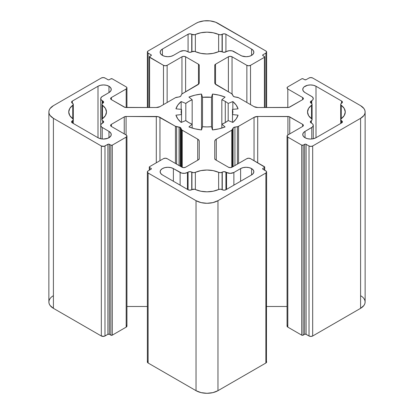 <?xml version="1.0" encoding="UTF-8"?>
<svg xmlns="http://www.w3.org/2000/svg" width="414" height="414" viewBox="0 0 414 414"><rect width="100%" height="100%" fill="white"/><g stroke="black" fill="none" stroke-linecap="round" stroke-linejoin="round"><path stroke-width="0.62" d="M108.97 86.252A7.757 4.476 180 0 1 111.242 89.419A7.757 4.476 180 0 1 108.97 92.586L108.97 86.252L110.652 87.706L111.242 89.419L110.652 91.137L108.97 92.586L108.97 86.252A7.757 4.476 180 0 1 108.97 92.586L108.97 86.252A7.757 4.476 180 0 0 97.999 86.252L97.999 137.733L97.999 86.252L100.514 85.284L103.484 84.942L106.455 85.284L108.97 86.252A7.757 4.476 180 0 0 97.999 86.252L97.999 137.733A7.757 4.476 180 0 0 106.455 138.706A7.757 4.476 180 0 0 111.242 134.566L110.652 136.284L107.795 138.292L103.484 139.047L100.514 138.706L97.999 137.733L72.341 122.922A2.587 1.49 180 0 1 71.581 121.866A2.587 1.49 180 0 1 72.341 120.81L72.341 122.922L97.999 137.733A7.757 4.476 180 0 0 108.97 137.733A7.757 4.476 180 0 0 108.97 131.398L108.97 137.733L108.97 131.398A7.757 4.476 180 0 1 111.242 134.566L110.652 132.853L108.97 131.398L108.97 137.733M228.181 103.433L232.839 101.549L228.181 103.433L228.181 120.557A25.859 14.93 180 0 1 221.832 124.221L225.283 122.549L225.283 101.44A25.859 14.93 180 0 1 228.181 103.433L228.181 120.557L232.839 122.44A31.547 18.211 180 0 0 238.066 115.159L236.146 118.963L232.839 122.44L228.181 120.557A25.859 14.93 180 0 1 221.832 124.221L221.832 99.764L225.092 97.073A31.547 18.211 180 0 0 212.48 94.056L219.073 95.168L225.092 97.073L221.832 99.764A25.859 14.93 180 0 1 225.283 101.44A25.859 14.93 180 0 1 228.181 103.433L228.181 120.557L225.283 122.549L225.283 101.44A25.859 14.93 180 0 1 228.181 103.433L232.839 101.549L232.839 109.363L232.839 101.549A31.547 18.211 180 0 1 238.066 108.83L232.466 109.399A25.859 14.93 180 0 1 232.859 111.992A25.859 14.93 180 0 1 232.466 114.585L232.466 109.399L238.066 108.83L236.146 105.027L232.839 101.549L232.839 109.363M251.583 168.591A7.757 4.476 180 0 1 253.854 171.758A7.757 4.476 180 0 1 251.583 174.925L251.583 168.591L253.264 170.045L253.854 171.758L253.264 173.471L251.583 174.925L251.583 168.591A7.757 4.476 180 0 1 251.583 174.925L251.583 168.591A7.757 4.476 180 0 0 240.612 168.591L240.612 181.26L240.612 168.591L243.132 167.618L246.097 167.282L249.068 167.618L251.583 168.591A7.757 4.476 180 0 0 240.612 168.591L240.612 181.26M179.076 165.543L179.076 127.062A2.587 1.49 180 0 1 180.235 127.445L180.235 166.211L180.235 127.445A2.587 1.49 180 0 1 180.908 128.117L180.908 166.599L180.908 128.117L181.57 129.546L181.57 166.982L181.57 129.546L182.238 130.213A2.587 1.49 180 0 1 181.57 129.546L181.57 166.982M287.813 107.516L287.813 88.984A2.587 1.49 180 0 1 287.057 87.928L287.813 88.984L287.813 107.516L287.813 88.984L302.624 97.533L302.624 99.645L289.748 107.076A2.587 1.49 180 0 1 287.916 107.516L257.705 107.516A5.17 2.986 180 0 1 254.046 106.641L238.557 97.699A2.587 1.49 180 0 0 237.398 97.311L234.924 96.928A2.587 1.49 180 0 1 233.092 95.872L234.298 96.778L237.398 97.311A2.587 1.49 180 0 1 238.557 97.699L234.924 96.928A2.587 1.49 180 0 1 233.092 95.872L231.762 93.776L216.274 84.834A5.17 2.986 180 0 1 214.757 82.722L214.757 65.277A2.587 1.49 180 0 1 215.513 64.222L215.513 84.275M228.393 91.83L228.393 56.785L228.393 91.83L228.393 56.785L215.513 64.222L214.757 65.277A2.587 1.49 180 0 1 215.513 64.222L228.393 56.785A2.587 1.49 180 0 1 232.047 56.785L232.047 93.973M265.876 107.516L265.876 53.09L266.632 52.035L265.876 50.979A2.587 1.49 180 0 1 266.632 52.035A2.587 1.49 180 0 1 265.876 53.09L265.876 107.516L265.876 53.09L262.947 54.783L262.947 55.626A1.035 0.595 180 0 1 262.647 55.202A1.035 0.595 180 0 1 262.947 54.783L262.947 55.626L264.411 56.47A1.035 0.595 180 0 1 264.712 56.894A1.035 0.595 180 0 1 264.411 57.313L264.411 107.516L264.411 57.313L250.517 65.334L250.517 104.602L250.517 65.334A2.587 1.49 180 0 1 246.858 65.334L246.858 102.491L246.858 65.334L232.047 56.785L230.22 56.351L228.393 56.785L215.513 64.222M148.124 107.516L148.124 53.09A2.587 1.49 180 0 1 148.124 50.979L147.368 52.035L148.124 53.09L148.124 107.516L148.124 53.09A2.587 1.49 180 0 1 147.368 52.035A2.587 1.49 180 0 1 148.124 50.979L196.029 23.324A15.515 8.958 180 0 1 217.971 23.324L265.876 50.979L215.622 22.211L210.027 20.871L203.973 20.871L198.378 22.211L196.029 23.324A15.515 8.958 180 0 1 217.971 23.324L265.876 50.979A2.587 1.49 180 0 1 265.876 53.09L262.947 54.783L262.947 55.626L264.411 56.47A1.035 0.595 180 0 1 264.411 57.313L250.517 65.334A2.587 1.49 180 0 1 246.858 65.334L232.047 56.785A2.587 1.49 180 0 0 228.393 56.785M148.124 53.09L151.053 54.783L148.124 53.09L151.053 54.783L151.053 55.626L149.288 56.894A1.035 0.595 180 0 1 149.589 56.47L151.053 55.626L149.589 56.47A1.035 0.595 180 0 0 149.589 57.313A1.035 0.595 180 0 1 149.288 56.894L163.483 65.334L163.483 104.602L163.483 65.334L165.315 65.774L167.142 65.334A2.587 1.49 180 0 1 163.483 65.334L163.483 104.602M151.053 54.783A1.035 0.595 180 0 1 151.353 55.202A1.035 0.595 180 0 1 151.053 55.626L151.053 54.783L151.353 55.202L151.053 55.626L151.053 54.783A1.035 0.595 180 0 1 151.053 55.626M149.589 107.516L149.589 57.313L163.483 65.334L149.589 57.313L149.589 107.516L149.589 57.313M167.142 102.491L167.142 65.334L167.142 102.491L167.142 65.334L181.953 56.785L181.953 93.973L181.953 56.785A2.587 1.49 180 0 1 185.607 56.785L185.607 91.83L185.607 56.785L198.487 64.222L198.487 84.275L198.487 64.222A2.587 1.49 180 0 1 199.243 65.277L199.243 82.722A5.17 2.986 180 0 1 197.726 84.834L182.238 93.776L198.849 83.866L199.243 82.722L199.243 65.277L198.487 64.222L198.487 84.275M50.053 298.577L49.173 300.259L48.873 302.008A15.515 8.958 0 0 0 53.416 308.337L53.416 118.326A15.515 8.958 180 0 1 48.873 111.992A15.515 8.958 180 0 1 53.416 105.663L101.321 78.003A2.587 1.49 180 0 1 104.975 78.003L103.148 77.568L101.321 78.003A2.587 1.49 180 0 1 104.975 78.003L107.904 79.695A1.035 0.595 180 0 0 109.363 79.695L110.828 78.846A1.035 0.595 180 0 1 112.292 78.846L126.187 86.873A2.587 1.49 180 0 1 126.943 87.928A2.587 1.49 180 0 1 126.187 88.984L126.187 107.516L126.187 88.984L111.376 97.533L111.376 99.645A2.587 1.49 180 0 1 110.621 98.589A2.587 1.49 180 0 1 111.376 97.533L111.376 99.645L124.252 107.076A2.587 1.49 180 0 0 126.084 107.516L156.295 107.516A5.17 2.986 180 0 0 159.954 106.641L175.443 97.699A2.587 1.49 180 0 1 176.602 97.311L179.076 96.928L175.443 97.699A2.587 1.49 180 0 1 176.602 97.311L179.076 96.928A2.587 1.49 180 0 0 180.908 95.872L181.57 94.444L180.649 96.234L179.076 96.928A2.587 1.49 180 0 0 180.908 95.872L181.57 94.444A2.587 1.49 180 0 1 182.238 93.776L181.57 94.444A2.587 1.49 180 0 1 182.238 93.776L197.726 84.834A5.17 2.986 180 0 0 199.243 82.722L199.243 65.277A2.587 1.49 180 0 0 198.487 64.222L185.607 56.785L185.607 91.83M48.873 111.992L48.873 302.008L49.173 303.752L50.053 305.434L53.416 308.337L101.321 335.997L101.321 145.987L53.416 118.326A15.515 8.958 180 0 1 53.416 105.663L50.053 108.566L49.173 110.248L48.873 111.992L49.173 113.741L50.053 115.423L53.416 118.326L53.416 308.337L101.321 335.997L101.321 145.987L53.416 118.326L53.416 308.337L101.321 335.997A2.587 1.49 0 0 0 104.975 335.997L104.975 145.987A2.587 1.49 180 0 1 101.321 145.987L104.137 146.308L107.904 144.295L107.904 334.305L104.975 335.997L104.975 145.987L107.904 144.295A1.035 0.595 180 0 1 109.363 144.295L109.363 334.305A1.035 0.595 0 0 0 107.904 334.305L104.975 335.997L104.975 145.987A2.587 1.49 180 0 1 101.321 145.987L53.416 118.326M104.975 145.987L107.904 144.295L107.904 334.305L109.363 334.305A1.035 0.595 0 0 0 107.904 334.305L104.137 336.318L101.321 335.997L101.321 145.987M107.904 334.305L107.904 144.295L109.027 144.165L109.363 144.295L109.363 334.305L110.828 335.154A1.035 0.595 0 0 0 112.292 335.154L112.292 145.138A1.035 0.595 180 0 1 110.828 145.138L110.828 335.154L109.363 334.305L109.363 144.295L110.828 145.138L110.828 335.154L112.292 335.154L112.292 145.138L126.187 137.117L126.187 327.127L112.292 335.154L112.292 145.138L126.187 137.117L126.187 327.127A2.587 1.49 0 0 0 126.943 326.072L126.187 327.127L112.292 335.154A1.035 0.595 0 0 1 110.828 335.154L109.363 334.305M107.904 144.295A1.035 0.595 180 0 1 109.363 144.295L111.164 145.267L112.292 145.138L126.187 137.117A2.587 1.49 180 0 0 126.187 135.005L111.376 126.456L126.187 135.005A2.587 1.49 180 0 1 126.943 136.061A2.587 1.49 180 0 1 126.187 137.117L126.943 136.061L126.187 135.005L111.376 126.456A2.587 1.49 180 0 1 110.621 125.401A2.587 1.49 180 0 1 111.376 124.345L111.376 126.456L110.621 125.401L111.376 124.345L111.376 126.456A2.587 1.49 180 0 1 111.376 124.345L124.252 116.908L124.252 133.893L124.252 116.908A2.587 1.49 180 0 1 126.084 116.474L126.084 134.948M126.943 306.484L147.368 306.484M156.295 162.8L156.295 116.474L156.295 162.8L156.295 116.474L126.084 116.474L124.252 116.908L124.252 133.893M111.376 126.456L111.376 124.345L124.252 116.908A2.587 1.49 180 0 1 126.084 116.474L156.295 116.474A5.17 2.986 180 0 1 159.954 117.348L159.954 160.689M175.443 163.447L175.443 126.291L179.076 127.062L176.602 126.679L176.602 164.115L176.602 126.679A2.587 1.49 180 0 1 175.443 126.291L175.443 163.447L175.443 126.291L158.277 116.701L126.084 116.474M182.238 167.344L182.238 130.213L182.238 167.344L182.238 130.213L197.726 139.156L197.726 160.202L197.726 139.156A5.17 2.986 180 0 1 199.243 141.267L199.243 158.712A2.587 1.49 180 0 1 198.487 159.768L185.607 167.204A2.587 1.49 180 0 1 181.953 167.204L167.142 158.65L181.953 167.204L183.78 167.639L185.607 167.204L198.487 159.768L199.243 158.712L199.243 141.267L198.849 140.123L197.726 139.156L197.726 160.202M147.565 361.391L147.368 361.965A2.587 1.49 0 0 0 148.124 363.021L148.124 173.011A2.587 1.49 180 0 1 147.368 171.955A2.587 1.49 180 0 1 148.124 170.899L151.053 169.207L151.053 168.363A1.035 0.595 180 0 1 151.353 168.788A1.035 0.595 180 0 1 151.053 169.207L151.053 168.363L149.589 167.52L149.589 170.05L149.589 167.52A1.035 0.595 180 0 1 149.288 167.096A1.035 0.595 180 0 1 149.589 166.676L163.483 158.65A2.587 1.49 180 0 1 167.142 158.65L165.315 158.215L163.483 158.65A2.587 1.49 180 0 1 167.142 158.65L181.953 167.204A2.587 1.49 180 0 0 185.607 167.204L198.487 159.768A2.587 1.49 180 0 0 199.243 158.712L199.243 141.267A5.17 2.986 180 0 0 197.726 139.156L182.238 130.213A2.587 1.49 180 0 1 181.57 129.546L180.908 128.117L180.908 166.599M148.124 360.91A2.587 1.49 0 0 0 148.124 363.021L148.124 173.011L196.029 200.666L196.029 390.676L148.124 363.021L148.124 173.011L196.029 200.666L196.029 390.676A15.515 8.958 0 0 0 217.971 390.676L217.971 200.666A15.515 8.958 180 0 1 196.029 200.666L201.064 202.606L207 203.29L212.936 202.606L217.971 200.666A15.515 8.958 180 0 1 196.029 200.666L196.029 390.676L148.124 363.021L147.368 361.965L147.368 171.955L148.124 173.011A2.587 1.49 180 0 1 148.124 170.899L151.053 169.207L151.053 168.363L149.589 167.52A1.035 0.595 180 0 1 149.589 166.676L163.483 158.65L149.589 166.676L149.288 167.096L149.589 170.05M148.124 363.021L196.029 390.676L201.064 392.617L207 393.3L212.936 392.617L217.971 390.676L265.876 363.021L265.876 173.011L217.971 200.666L217.971 390.676L265.876 363.021L265.876 173.011L217.971 200.666L217.971 390.676L265.876 363.021A2.587 1.49 0 0 0 266.632 361.965L266.435 361.391M266.632 171.955L266.435 362.535L265.876 363.021L265.876 173.011A2.587 1.49 180 0 0 265.876 170.899L262.947 169.207L265.876 170.899A2.587 1.49 180 0 1 266.632 171.955A2.587 1.49 180 0 1 265.876 173.011L266.632 171.955L266.435 171.38L262.947 169.207A1.035 0.595 180 0 1 262.647 168.788A1.035 0.595 180 0 1 262.947 168.363L262.947 169.207L262.647 168.788L262.947 168.363L262.947 169.207A1.035 0.595 180 0 1 262.947 168.363L264.411 167.52L264.411 170.05L264.712 167.096A1.035 0.595 180 0 1 264.411 167.52L264.411 170.05M233.092 166.599L233.092 128.117L233.092 166.599L233.092 128.117L232.43 129.546L232.43 166.982L232.43 129.546A2.587 1.49 180 0 1 231.762 130.213L231.762 167.344L231.762 130.213L216.274 139.156A5.17 2.986 180 0 0 214.757 141.267L214.757 158.712A2.587 1.49 180 0 0 215.513 159.768L228.393 167.204A2.587 1.49 180 0 0 232.047 167.204L230.22 167.639L228.393 167.204A2.587 1.49 180 0 0 232.047 167.204L246.858 158.65A2.587 1.49 180 0 1 250.517 158.65L264.411 166.676A1.035 0.595 180 0 1 264.712 167.096L250.517 158.65L248.685 158.215L246.858 158.65A2.587 1.49 180 0 1 250.517 158.65L264.411 166.676A1.035 0.595 180 0 1 264.411 167.52L262.947 168.363L262.947 169.207M231.762 167.344L231.762 130.213L216.274 139.156A5.17 2.986 180 0 0 214.757 141.267L214.757 158.712A2.587 1.49 180 0 0 215.513 159.768L214.757 158.712L214.757 141.267L215.151 140.123L216.274 139.156L216.274 160.202M232.43 166.982L232.43 129.546A2.587 1.49 180 0 1 231.762 130.213L233.092 128.117A2.587 1.49 180 0 1 234.924 127.062L234.924 165.543L234.924 127.062L237.398 126.679L237.398 164.115L237.398 126.679L238.557 126.291A2.587 1.49 180 0 1 237.398 126.679L237.398 164.115M238.557 163.447L238.557 126.291L238.557 163.447L238.557 126.291L254.046 117.348L254.046 160.689L254.046 117.348A5.17 2.986 180 0 1 257.705 116.474L257.705 162.8M266.632 306.484L287.057 306.484M287.916 134.948L287.916 116.474L287.916 134.948L287.916 116.474L257.705 116.474L254.046 117.348L254.046 160.689M232.43 129.546L233.765 127.445L237.398 126.679A2.587 1.49 180 0 0 238.557 126.291L254.046 117.348A5.17 2.986 180 0 1 257.705 116.474L287.916 116.474A2.587 1.49 180 0 1 289.748 116.908L289.748 133.893M287.057 326.072L287.813 327.127L301.708 335.154L301.708 145.138L287.813 137.117A2.587 1.49 180 0 1 287.813 135.005L287.057 136.061L287.057 326.072A2.587 1.49 0 0 0 287.813 327.127L287.813 137.117A2.587 1.49 180 0 1 287.057 136.061A2.587 1.49 180 0 1 287.813 135.005L302.624 126.456L302.624 124.345A2.587 1.49 180 0 1 303.379 125.401A2.587 1.49 180 0 1 302.624 126.456L302.624 124.345L288.91 116.588L257.705 116.474M287.813 325.016A2.587 1.49 0 0 0 287.813 327.127L287.813 137.117L287.057 136.061M287.813 327.127L301.708 335.154L301.708 145.138L287.813 137.117L287.813 327.127L301.708 335.154A1.035 0.595 0 0 0 303.172 335.154L303.172 145.138A1.035 0.595 180 0 1 301.708 145.138L303.172 145.138A1.035 0.595 180 0 1 301.708 145.138L287.813 137.117M301.708 145.138L301.708 335.154L302.836 335.283L304.637 334.305L304.637 144.295L303.172 145.138L303.172 335.154L304.637 334.305L304.637 144.295A1.035 0.595 180 0 1 306.096 144.295L306.096 334.305A1.035 0.595 0 0 0 304.637 334.305L305.765 334.176L309.025 335.997L309.025 145.987L306.096 144.295L306.096 334.305L309.025 335.997L309.025 145.987L306.096 144.295L306.096 334.305A1.035 0.595 0 0 0 304.637 334.305L304.637 144.295L303.172 145.138L303.172 335.154L304.637 334.305M306.096 334.305L309.025 335.997A2.587 1.49 0 0 0 312.679 335.997L312.679 145.987A2.587 1.49 180 0 1 309.025 145.987L310.852 146.421L312.679 145.987L360.584 118.326L360.584 308.337L312.679 335.997L312.679 145.987L360.584 118.326L360.584 308.337A15.515 8.958 0 0 0 365.127 302.008L364.827 300.259L363.947 298.577M287.813 88.984L302.624 97.533L287.813 88.984A2.587 1.49 180 0 1 287.813 86.873L301.708 78.846L287.813 86.873L287.057 87.928A2.587 1.49 180 0 1 287.813 86.873L301.708 78.846A1.035 0.595 180 0 1 303.172 78.846L304.637 79.695L302.836 78.717L301.708 78.846A1.035 0.595 180 0 1 303.172 78.846L304.637 79.695A1.035 0.595 180 0 0 306.096 79.695L304.637 79.695A1.035 0.595 180 0 0 306.096 79.695L309.025 78.003A2.587 1.49 180 0 1 312.679 78.003L310.852 77.568L309.025 78.003A2.587 1.49 180 0 1 312.679 78.003L360.584 105.663A15.515 8.958 180 0 1 365.127 111.992A15.515 8.958 180 0 1 360.584 118.326L363.947 115.423L364.827 113.741L365.127 111.992L364.827 110.248L363.947 108.566L360.584 105.663A15.515 8.958 180 0 1 360.584 118.326L360.584 308.337L312.679 335.997L312.679 145.987A2.587 1.49 180 0 1 309.025 145.987L305.765 144.165L304.973 144.165L303.172 145.138M302.624 97.533A2.587 1.49 180 0 1 303.379 98.589A2.587 1.49 180 0 1 302.624 99.645L288.91 107.402L257.705 107.516L254.046 106.641L238.557 97.699L254.046 106.641A5.17 2.986 180 0 0 257.705 107.516L287.916 107.516A2.587 1.49 180 0 0 289.748 107.076L302.624 99.645L302.624 97.533L303.379 98.589L302.624 99.645L302.624 97.533A2.587 1.49 180 0 1 302.624 99.645M231.762 93.776A2.587 1.49 180 0 1 232.43 94.444L233.092 95.872L232.43 94.444A2.587 1.49 180 0 0 231.762 93.776L215.151 83.866L214.757 82.722L214.757 65.277L214.757 82.722A5.17 2.986 180 0 0 216.274 84.834L231.762 93.776M218.644 51.641A18.873 10.899 180 0 1 195.356 51.641A2.587 1.49 180 0 0 191.936 51.76L191.936 34.367L191.936 51.76L189.907 52.314L188.075 51.879L188.075 34.248A2.587 1.49 180 0 1 191.734 34.248L191.734 51.879L191.936 34.367L194.533 34.735L200.842 32.763L207 32.168L213.158 32.763L218.644 34.486L218.644 51.641A2.587 1.49 180 0 1 222.064 51.76L219.467 51.393L213.158 53.365L207 53.96L200.842 53.365L194.533 51.393L191.936 51.76A2.587 1.49 180 0 1 195.356 51.641L195.356 34.486A18.873 10.899 180 0 1 218.644 34.486L218.644 51.641A2.587 1.49 180 0 1 222.064 51.76L222.064 34.367A2.587 1.49 180 0 1 218.644 34.486L218.644 51.641A18.873 10.899 180 0 1 195.356 51.641L195.356 34.486A2.587 1.49 180 0 1 191.936 34.367L191.734 51.879A2.587 1.49 180 0 1 188.075 51.879L185.757 50.86L183.78 50.632L180.121 51.507A5.17 2.986 180 0 1 187.438 51.507L188.075 51.879L188.075 34.248L162.417 49.064L162.417 55.398L160.736 53.944L160.146 52.231A7.757 4.476 180 0 1 162.417 49.064L162.417 55.398L164.932 56.366L167.903 56.708L170.868 56.366L173.388 55.398A7.757 4.476 180 0 1 164.932 56.366A7.757 4.476 180 0 1 160.146 52.231L160.736 50.518L162.417 49.064L162.417 55.398M180.121 51.507L173.388 55.398A7.757 4.476 180 0 1 162.417 55.398A7.757 4.476 180 0 1 162.417 49.064L188.075 34.248L189.907 33.813L191.734 34.248L191.734 51.879A2.587 1.49 180 0 1 188.075 51.879L187.438 51.507A5.17 2.986 180 0 0 180.121 51.507L173.388 55.398L180.121 51.507M195.356 51.641L195.356 34.486A18.873 10.899 180 0 1 218.644 34.486L220.393 34.802L224.093 33.813L225.925 34.248L225.925 51.879A2.587 1.49 180 0 1 222.266 51.879L222.266 34.248A2.587 1.49 180 0 1 225.925 34.248L225.925 51.879L226.561 51.507A5.17 2.986 180 0 1 233.879 51.507L240.612 55.398A7.757 4.476 180 0 0 249.068 56.366A7.757 4.476 180 0 0 253.854 52.231L253.264 53.944L251.583 55.398L249.068 56.366L246.097 56.708L241.786 55.952L232.197 50.86L229.211 50.689L226.561 51.507A5.17 2.986 180 0 1 233.879 51.507L240.612 55.398A7.757 4.476 180 0 0 251.583 55.398A7.757 4.476 180 0 0 251.583 49.064L251.583 55.398L251.583 49.064A7.757 4.476 180 0 1 253.854 52.231L253.264 50.518L251.583 49.064L251.583 55.398M222.064 34.367L222.266 34.248A2.587 1.49 180 0 1 225.925 34.248L251.583 49.064L225.925 34.248L225.925 51.879L226.561 51.507L224.093 52.314L222.064 51.76L222.064 34.367A2.587 1.49 180 0 1 218.644 34.486M218.644 189.503A18.873 10.899 180 0 1 195.356 189.503L195.356 172.348L200.842 170.625L207 170.03L213.158 170.625L218.644 172.348L218.644 189.503A2.587 1.49 180 0 1 222.064 189.622L220.393 189.188L218.644 189.503A2.587 1.49 180 0 1 222.064 189.622L222.064 172.229A2.587 1.49 180 0 1 218.644 172.348L218.644 189.503L213.158 191.227L207 191.822L200.842 191.227L194.533 189.255L191.936 189.622L191.734 172.11L191.734 189.741A2.587 1.49 180 0 1 188.075 189.741L188.075 172.11L189.907 171.675L191.734 172.11L191.734 189.741L189.907 190.176L188.075 189.741L188.075 172.11A2.587 1.49 180 0 1 191.734 172.11L193.607 172.664L195.356 172.348A18.873 10.899 180 0 1 218.644 172.348L218.644 189.503A18.873 10.899 180 0 1 195.356 189.503L195.356 172.348A2.587 1.49 180 0 1 191.936 172.229L191.936 189.622A2.587 1.49 180 0 1 195.356 189.503L195.356 172.348A2.587 1.49 180 0 1 191.936 172.229L191.734 189.741A2.587 1.49 180 0 1 188.075 189.741L162.417 174.925A7.757 4.476 180 0 1 160.146 171.758A7.757 4.476 180 0 1 164.932 167.618A7.757 4.476 180 0 1 173.388 168.591L173.388 181.26M195.356 172.348A18.873 10.899 180 0 1 218.644 172.348L220.393 172.664L222.064 172.229L222.064 189.622L222.266 172.11L222.266 189.741L222.266 172.11A2.587 1.49 180 0 1 225.925 172.11L225.925 189.741L251.583 174.925L225.925 189.741A2.587 1.49 180 0 1 222.266 189.741L224.093 190.176L225.925 189.741L251.583 174.925M218.644 172.348A2.587 1.49 180 0 0 222.064 172.229L222.266 172.11A2.587 1.49 180 0 1 225.925 172.11L225.925 189.741A2.587 1.49 180 0 1 222.266 189.741L222.266 172.11L224.093 171.675L226.561 172.483L226.561 189.369L226.561 172.483L230.22 173.357L233.879 172.483A5.17 2.986 180 0 1 226.561 172.483L226.561 189.369M233.879 185.146L233.879 172.483L233.879 185.146L233.879 172.483L240.612 168.591L233.879 172.483A5.17 2.986 180 0 1 226.561 172.483L225.925 172.11L225.925 189.741M180.121 185.146L180.121 172.483L180.121 185.146L180.121 172.483L173.388 168.591L170.868 167.618L167.903 167.282L164.932 167.618L162.417 168.591L160.736 170.045L160.146 171.758L160.736 173.471L162.417 174.925A7.757 4.476 180 0 1 162.417 168.591A7.757 4.476 180 0 1 173.388 168.591L181.803 173.13L184.789 173.295L187.438 172.483A5.17 2.986 180 0 1 180.121 172.483L173.388 168.591M188.075 189.741L162.417 174.925L188.075 189.741L188.075 172.11L187.438 172.483L187.438 189.369L187.438 172.483A5.17 2.986 180 0 1 180.121 172.483M221.832 128.071L221.832 124.221L225.092 126.912L221.832 124.221L221.832 128.071L221.832 99.764L221.832 124.221L225.092 126.912A31.547 18.211 180 0 1 212.48 129.929L212.48 94.056A31.547 18.211 180 0 1 225.092 97.073L221.832 99.764A25.859 14.93 180 0 1 225.283 101.44L225.283 122.549M232.466 122.29L232.466 114.585L238.066 115.159L232.466 114.585L232.466 109.399A25.859 14.93 180 0 1 232.466 114.585L232.466 122.29L232.466 109.399L232.859 111.992L232.466 114.585L238.066 115.159A31.547 18.211 180 0 1 232.839 122.44L228.181 120.557M211.492 126.694L212.48 129.929A31.547 18.211 180 0 0 225.092 126.912L219.073 128.821L212.48 129.929L211.492 126.694A25.859 14.93 180 0 1 202.508 126.694L202.508 97.29L211.492 97.29L211.492 126.694L207 126.922L202.508 126.694L202.508 97.29A25.859 14.93 180 0 1 211.492 97.29L211.492 126.694L212.48 129.929L212.48 94.056L211.492 97.29L211.492 126.694A25.859 14.93 180 0 1 202.508 126.694L201.52 129.929A31.547 18.211 180 0 1 188.908 126.912L192.168 124.221A25.859 14.93 180 0 1 185.819 120.557L181.161 122.44A31.547 18.211 180 0 1 175.934 115.159L181.534 114.585A25.859 14.93 180 0 1 181.141 111.992A25.859 14.93 180 0 1 181.534 109.399L181.534 114.585L175.934 115.159L177.854 118.963L181.161 122.44A31.547 18.211 180 0 1 175.934 115.159L181.534 114.585L181.141 111.992L181.534 109.399L181.534 114.585A25.859 14.93 180 0 1 181.534 109.399L175.934 108.83A31.547 18.211 180 0 1 181.161 101.549L181.161 109.363M192.168 128.071L192.168 124.221L188.908 126.912L194.927 128.821L201.52 129.929A31.547 18.211 180 0 1 188.908 126.912L192.168 124.221L188.717 122.549L185.819 120.557L185.819 103.433L181.161 101.549L177.854 105.027L175.934 108.83A31.547 18.211 180 0 1 181.161 101.549L185.819 103.433A25.859 14.93 180 0 1 192.168 99.764L192.168 124.221A25.859 14.93 180 0 1 185.819 120.557L185.819 103.433L188.717 101.44L192.168 99.764L192.168 128.071L192.168 99.764L188.908 97.073A31.547 18.211 180 0 1 201.52 94.056L201.52 129.929L201.52 94.056L201.52 129.929L202.508 126.694L201.52 129.929M181.534 122.29L181.534 109.399L175.934 108.83L181.534 109.399M202.508 126.694L202.508 97.29L201.52 94.056L194.927 95.168L188.908 97.073A31.547 18.211 180 0 1 201.52 94.056L202.508 97.29L201.52 94.056M341.457 123.036L341.457 120.691A2.587 1.49 180 0 1 340.701 119.636A2.587 1.49 180 0 1 341.25 118.714L341.25 105.275A18.873 10.899 180 0 1 345.271 111.992A18.873 10.899 180 0 1 341.25 118.714L340.706 119.729L341.457 120.691L341.457 123.036L341.659 120.81L341.659 122.922L316.001 137.733A7.757 4.476 180 0 1 307.545 138.706A7.757 4.476 180 0 1 302.758 134.566A7.757 4.476 180 0 1 305.03 131.398L305.03 137.733L303.348 136.284L302.758 134.566L303.348 132.853L305.03 131.398L305.03 137.733L307.545 138.706L310.516 139.047L313.486 138.706L316.001 137.733A7.757 4.476 180 0 1 305.03 137.733A7.757 4.476 180 0 1 305.03 131.398L305.03 137.733M311.768 138.985L311.768 127.512L311.768 138.985L311.768 127.512L305.03 131.398L312.41 127.057L313.279 125.401A5.17 2.986 180 0 1 311.768 127.512L305.03 131.398M311.328 123.036L311.328 120.691L311.856 120.251L311.97 119.191L308.549 115.547L307.519 111.992L308.549 108.437L311.97 104.794L311.856 103.738L311.328 103.298A2.587 1.49 180 0 1 312.084 104.354A2.587 1.49 180 0 1 311.535 105.275L311.535 118.714A18.873 10.899 180 0 1 307.519 111.992A18.873 10.899 180 0 1 311.535 105.275L311.535 118.714A2.587 1.49 180 0 1 312.084 119.636A2.587 1.49 180 0 1 311.328 120.691L311.126 122.922A2.587 1.49 180 0 1 310.371 121.866A2.587 1.49 180 0 1 311.126 120.81L311.126 122.922L311.768 123.289A5.17 2.986 180 0 1 313.279 125.401L312.886 124.257L311.768 123.289A5.17 2.986 180 0 1 311.768 127.512M311.535 105.275L311.535 118.714A18.873 10.899 180 0 1 311.535 105.275A2.587 1.49 180 0 0 311.328 103.298L311.126 103.179A2.587 1.49 180 0 1 310.371 102.123A2.587 1.49 180 0 1 311.126 101.068L311.126 103.179L310.371 102.123L311.126 101.068L311.126 103.179A2.587 1.49 180 0 1 311.126 101.068L311.768 100.7L311.768 103.635L311.768 100.7L312.886 99.733L313.279 98.589A5.17 2.986 180 0 1 311.768 100.7L311.768 103.635M311.126 103.179L311.126 101.068L311.768 100.7A5.17 2.986 180 0 0 311.768 96.478L305.03 92.586L311.768 96.478A5.17 2.986 180 0 1 313.279 98.589L312.41 96.928L305.03 92.586A7.757 4.476 180 0 1 302.758 89.419A7.757 4.476 180 0 1 307.545 85.284A7.757 4.476 180 0 1 316.001 86.252L316.001 137.733L316.001 86.252L316.001 137.733L341.659 122.922L316.001 137.733M341.25 105.275A18.873 10.899 180 0 1 341.25 118.714L341.25 105.275A2.587 1.49 180 0 1 341.457 103.298L340.706 104.261L340.82 104.794L344.236 108.437L345.271 111.992L344.236 115.547L341.25 118.714L341.25 105.275A2.587 1.49 180 0 1 340.701 104.354A2.587 1.49 180 0 1 341.457 103.298L341.659 101.068L316.001 86.252L313.486 85.284L310.516 84.942L307.545 85.284L304.067 86.935L303.348 87.706L302.758 89.419L303.348 91.137L305.03 92.586A7.757 4.476 180 0 1 305.03 86.252A7.757 4.476 180 0 1 316.001 86.252L341.659 101.068A2.587 1.49 180 0 1 342.419 102.123A2.587 1.49 180 0 1 341.659 103.179L341.659 101.068L342.419 102.123L341.659 103.179L341.659 101.068L316.001 86.252M72.75 105.275L72.75 118.714A2.587 1.49 180 0 1 73.299 119.636A2.587 1.49 180 0 1 72.543 120.691L72.543 123.036L72.543 120.691L73.294 119.729L72.75 118.714A18.873 10.899 180 0 1 72.75 105.275L72.75 118.714L69.764 115.547L68.729 111.992L69.764 108.437L72.75 105.275A2.587 1.49 180 0 0 72.543 103.298L72.543 103.298A2.587 1.49 180 0 1 73.299 104.354A2.587 1.49 180 0 1 72.75 105.275L72.75 118.714A18.873 10.899 180 0 1 68.729 111.992A18.873 10.899 180 0 1 72.75 105.275L73.294 104.261L72.341 103.179L72.341 101.068L97.999 86.252M102.465 105.275A18.873 10.899 180 0 1 102.465 118.714L102.465 105.275A2.587 1.49 180 0 1 102.672 103.298L102.144 103.738L102.03 104.794L105.451 108.437L106.481 111.992L105.451 115.547L102.03 119.191L102.144 120.251L102.672 120.691L102.672 123.036L102.672 120.691A2.587 1.49 180 0 1 101.916 119.636A2.587 1.49 180 0 1 102.465 118.714L102.465 105.275A18.873 10.899 180 0 1 106.481 111.992A18.873 10.899 180 0 1 102.465 118.714L102.465 105.275A2.587 1.49 180 0 1 101.916 104.354A2.587 1.49 180 0 1 102.672 103.298L102.874 101.068A2.587 1.49 180 0 1 103.629 102.123A2.587 1.49 180 0 1 102.874 103.179L102.874 101.068L102.232 100.7L102.232 103.635L102.232 100.7A5.17 2.986 180 0 1 102.232 96.478L108.97 92.586L101.59 96.928L100.721 98.589A5.17 2.986 180 0 1 102.232 96.478L108.97 92.586M102.232 100.7A5.17 2.986 180 0 1 100.721 98.589L101.114 99.733L103.433 101.554L103.629 102.123L102.874 103.179L102.874 101.068L102.232 100.7L102.232 103.635M102.672 123.036L102.672 120.691L102.874 122.922L101.114 124.257L100.721 125.401A5.17 2.986 180 0 1 102.232 123.289L102.874 122.922L102.232 123.289A5.17 2.986 180 0 0 102.232 127.512A5.17 2.986 180 0 1 100.721 125.401L101.59 127.057L108.97 131.398M102.465 118.714A2.587 1.49 180 0 0 102.672 120.691L102.874 120.81A2.587 1.49 180 0 1 103.629 121.866A2.587 1.49 180 0 1 102.874 122.922L102.874 120.81L103.629 121.866L102.874 122.922L102.874 120.81A2.587 1.49 180 0 1 102.874 122.922M102.232 138.985L102.232 127.512M72.543 123.036L72.543 120.691L72.341 122.922L71.581 121.866L72.341 120.81L72.341 122.922L97.999 137.733M341.25 118.714A2.587 1.49 180 0 0 341.457 120.691L341.659 120.81A2.587 1.49 180 0 1 342.419 121.866A2.587 1.49 180 0 1 341.659 122.922L341.659 120.81L342.419 121.866L341.659 122.922L341.659 120.81A2.587 1.49 180 0 1 341.659 122.922M72.341 103.179L72.341 101.068A2.587 1.49 180 0 0 71.581 102.123L72.341 101.068L72.341 103.179A2.587 1.49 180 0 1 71.581 102.123L72.341 103.179A2.587 1.49 180 0 1 72.341 101.068M246.858 102.491L246.858 65.334L248.685 65.774L250.517 65.334L250.517 104.602M264.411 107.516L264.411 57.313L264.712 56.894L262.724 55.429L262.947 54.783A1.035 0.595 180 0 0 262.947 55.626M148.124 50.979L196.029 23.324L148.124 50.979M163.483 65.334A2.587 1.49 180 0 0 167.142 65.334L181.953 56.785L183.78 56.351L185.607 56.785L198.487 64.222M159.954 106.641L156.295 107.516L125.09 107.402L111.376 99.645L110.621 98.589L111.376 97.533L111.376 99.645L124.252 107.076A2.587 1.49 180 0 0 126.084 107.516L156.295 107.516A5.17 2.986 180 0 0 159.954 106.641M126.187 107.516L126.187 88.984L111.376 97.533A2.587 1.49 180 0 0 111.376 99.645M126.187 88.984L126.943 87.928L126.187 86.873A2.587 1.49 180 0 1 126.187 88.984L111.376 97.533M112.292 78.846L126.187 86.873L112.292 78.846L110.828 78.846A1.035 0.595 180 0 1 112.292 78.846M109.363 79.695L110.828 78.846L109.027 79.824L108.235 79.824L104.975 78.003L107.904 79.695A1.035 0.595 180 0 0 109.363 79.695M101.321 78.003L53.416 105.663L101.321 78.003M176.602 164.115L176.602 126.679A2.587 1.49 180 0 1 175.443 126.291L159.954 117.348A5.17 2.986 180 0 0 156.295 116.474M176.602 126.679L180.235 127.445L181.57 129.546M151.053 168.363L151.353 168.788L151.053 169.207A1.035 0.595 180 0 0 151.053 168.363L149.589 167.52M151.053 169.207L148.124 170.899L147.368 171.955M289.748 116.908L302.624 124.345L303.379 125.401L303.183 125.97L302.624 126.456L302.624 124.345L289.748 116.908A2.587 1.49 180 0 0 287.916 116.474M302.624 126.456L287.813 135.005L302.624 126.456A2.587 1.49 180 0 0 302.624 124.345M312.679 78.003L360.584 105.663L312.679 78.003M102.874 103.179L102.874 103.179A2.587 1.49 180 0 0 102.874 101.068M72.75 118.714A2.587 1.49 180 0 1 72.543 120.691L72.341 120.81A2.587 1.49 180 0 0 72.341 122.922M311.126 122.922L311.768 123.289L310.371 121.866L311.126 120.81L311.126 122.922A2.587 1.49 180 0 1 311.126 120.81L311.126 120.81M341.659 103.179L341.659 103.179A2.587 1.49 180 0 0 341.659 101.068M185.819 120.557L181.161 122.44L185.819 120.557L185.819 103.433L181.161 101.549M192.168 99.764L188.908 97.073L192.168 99.764A25.859 14.93 180 0 0 185.819 103.433M202.508 97.29A25.859 14.93 180 0 1 211.492 97.29L212.48 94.056L212.48 129.929M191.936 189.622L191.936 189.622A2.587 1.49 180 0 1 195.356 189.503M187.438 172.483L188.075 172.11L187.438 172.483L187.438 189.369M195.356 34.486A2.587 1.49 180 0 1 191.936 34.367L191.734 34.248A2.587 1.49 180 0 0 188.075 34.248L162.417 49.064M309.025 335.997L310.852 336.432L312.679 335.997A2.587 1.49 0 0 1 309.025 335.997L309.025 145.987M312.679 335.997L360.584 308.337L363.947 305.434L364.827 303.752L365.127 302.008L365.127 111.992M180.235 166.211L180.235 127.445A2.587 1.49 180 0 1 180.908 128.117M246.858 65.334L232.047 56.785M264.411 57.313L250.517 65.334M265.876 53.09L262.947 54.783M167.142 65.334L181.953 56.785L181.953 93.973M181.953 56.785A2.587 1.49 180 0 1 185.607 56.785M53.416 295.674A15.515 8.958 0 0 0 53.416 308.337M101.321 335.997A2.587 1.49 0 0 0 104.975 335.997M109.363 144.295L110.828 145.138L110.828 335.154M112.292 145.138A1.035 0.595 180 0 1 110.828 145.138M126.187 137.117L126.187 327.127L112.292 335.154M126.187 327.127A2.587 1.49 0 0 0 126.187 325.016M111.376 124.345L124.252 116.908M175.443 126.291L159.954 117.348M179.076 127.062A2.587 1.49 180 0 1 180.235 127.445M182.238 130.213L197.726 139.156M148.124 173.011L196.029 200.666M196.029 390.676A15.515 8.958 0 0 0 217.971 390.676M265.876 173.011L217.971 200.666M265.876 363.021A2.587 1.49 0 0 0 265.876 360.91M262.947 168.363L264.411 167.52M231.762 130.213L216.274 139.156M233.092 128.117A2.587 1.49 180 0 1 234.924 127.062L234.924 165.543M234.924 127.062L237.398 126.679M238.557 126.291L254.046 117.348M301.708 335.154A1.035 0.595 0 0 0 303.172 335.154M304.637 144.295A1.035 0.595 180 0 1 306.096 144.295M312.679 145.987L360.584 118.326M360.584 308.337A15.515 8.958 0 0 0 360.584 295.674M188.075 51.879L188.075 34.248M222.266 34.248L222.266 51.879A2.587 1.49 180 0 0 225.925 51.879M225.925 34.248L251.583 49.064M225.925 172.11L226.561 172.483M233.879 172.483L240.612 168.591M188.075 172.11A2.587 1.49 180 0 1 191.734 172.11L191.734 189.741M221.832 99.764A25.859 14.93 180 0 1 225.283 101.44M232.839 101.549A31.547 18.211 180 0 1 238.066 108.83L232.466 109.399M311.535 118.714A2.587 1.49 180 0 1 311.328 120.691M311.126 101.068L311.768 100.7M211.492 97.29L212.48 94.056M264.712 56.894L264.712 107.516M266.632 52.035L266.632 107.516M147.368 52.035L147.368 107.516M149.288 56.894L149.288 107.516M126.943 87.928L126.943 107.516M126.943 136.061L126.943 326.072M149.288 167.096L149.288 170.226M264.712 167.096L264.712 170.226M313.279 125.401L313.279 138.752M312.084 119.646L312.084 104.354M340.701 104.369L340.701 119.62M340.701 119.646L340.701 123.475M100.721 98.589L100.721 138.752M101.916 104.369L101.916 119.646M73.299 119.646L73.299 123.475M73.299 104.354L73.299 119.62"/></g></svg>
